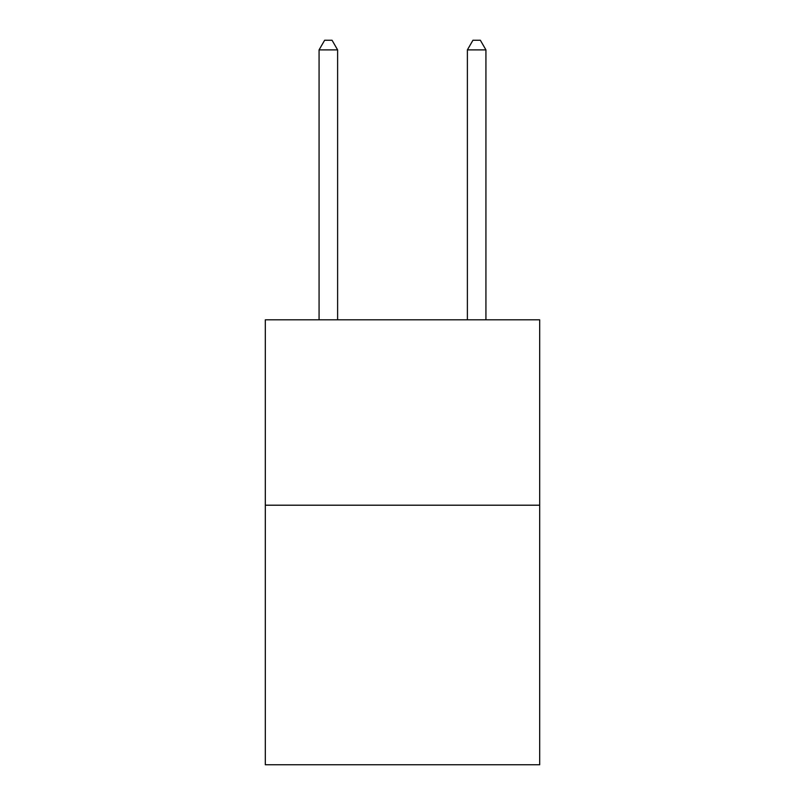 <?xml version="1.0" encoding="UTF-8"?>
<svg xmlns="http://www.w3.org/2000/svg" width="805" height="805" viewBox="0 0 805 805"><rect width="100%" height="100%" fill="white"/><g stroke="black" fill="none" stroke-linecap="round" stroke-linejoin="round"><path stroke-width="1.21" d="M539.692 505.208L539.692 764.75L265.308 764.75L265.308 319.816L539.692 319.816L539.692 505.208L265.308 505.208M337.617 319.816L337.617 49.89L319.072 49.89L319.072 319.816M319.072 49.89L324.636 40.25L332.052 40.25L337.617 49.89M485.928 319.816L485.928 49.89L467.383 49.89L467.383 319.816M467.383 49.89L472.948 40.25L480.364 40.25L485.928 49.89"/></g></svg>
